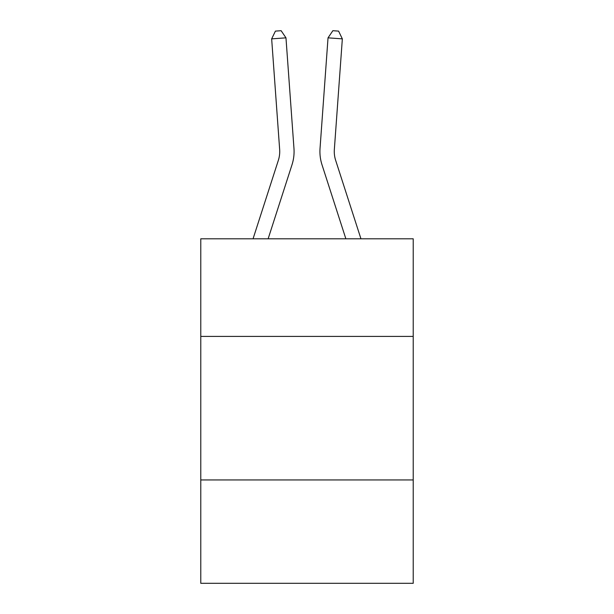 <?xml version="1.0" encoding="UTF-8"?>
<svg xmlns="http://www.w3.org/2000/svg" width="614" height="614" viewBox="0 0 614 614"><rect width="100%" height="100%" fill="white"/><g stroke="black" fill="none" stroke-linecap="round" stroke-linejoin="round"><path stroke-width="0.92" d="M413.222 336.411L413.222 238.808L200.778 238.808L200.778 336.411L413.222 336.411L413.222 583.3L200.778 583.3L200.778 336.411M413.222 479.948L200.778 479.948M293.968 148.427L285.971 37.838L293.968 148.427A43.064 43.064 0 0 1 292.003 164.752L268.134 238.808M360.948 238.808L335.658 160.346A28.704 28.704 0 0 1 334.346 149.463L342.343 38.866L328.029 37.838L320.032 148.427A43.064 43.064 0 0 0 321.997 164.752L345.866 238.808M342.343 38.866L338.59 31.114L332.865 30.7L328.029 37.838L320.032 148.427M335.658 160.346A28.704 28.704 0 0 1 334.346 149.463A28.704 28.704 0 0 0 335.658 160.346A28.704 28.704 0 0 1 334.346 149.463A28.704 28.704 0 0 0 335.658 160.346A28.704 28.704 0 0 1 334.346 149.463A28.704 28.704 0 0 0 335.658 160.346A28.704 28.704 0 0 1 334.346 149.463A28.704 28.704 0 0 0 335.658 160.346A28.704 28.704 0 0 1 334.346 149.463A28.704 28.704 0 0 0 335.658 160.346A28.704 28.704 0 0 1 334.346 149.463A28.704 28.704 0 0 0 335.658 160.346A28.704 28.704 0 0 1 334.346 149.463A28.704 28.704 0 0 0 335.658 160.346A28.704 28.704 0 0 1 334.346 149.463A28.704 28.704 0 0 0 335.658 160.346A28.704 28.704 0 0 1 334.346 149.463A28.704 28.704 0 0 0 335.658 160.346A28.704 28.704 0 0 1 334.346 149.463A28.704 28.704 0 0 0 335.658 160.346A28.704 28.704 0 0 1 334.346 149.463A28.704 28.704 0 0 0 335.658 160.346A28.704 28.704 0 0 1 334.346 149.463A28.704 28.704 0 0 0 335.658 160.346A28.704 28.704 0 0 1 334.346 149.463A28.704 28.704 0 0 0 335.658 160.346A28.704 28.704 0 0 1 334.346 149.463A28.704 28.704 0 0 0 335.658 160.346A28.704 28.704 0 0 1 334.346 149.463A28.704 28.704 0 0 0 335.658 160.346A28.704 28.704 0 0 1 334.346 149.463A28.704 28.704 0 0 0 335.658 160.346A28.704 28.704 0 0 1 334.346 149.463A28.704 28.704 0 0 0 335.658 160.346A28.704 28.704 0 0 1 334.346 149.463A28.704 28.704 0 0 0 335.658 160.346A28.704 28.704 0 0 1 334.346 149.463A28.704 28.704 0 0 0 335.658 160.346A28.704 28.704 0 0 1 334.346 149.463A28.704 28.704 0 0 0 335.658 160.346A28.704 28.704 0 0 1 334.346 149.463A28.704 28.704 0 0 0 335.658 160.346A28.704 28.704 0 0 1 334.346 149.463A28.704 28.704 0 0 0 335.658 160.346A28.704 28.704 0 0 1 334.346 149.463A28.704 28.704 0 0 0 335.658 160.346A28.704 28.704 0 0 1 334.346 149.463A28.704 28.704 0 0 0 335.658 160.346A28.704 28.704 0 0 1 334.346 149.463A28.704 28.704 0 0 0 335.658 160.346A28.704 28.704 0 0 1 334.346 149.463A28.704 28.704 0 0 0 335.658 160.346A28.704 28.704 0 0 1 334.346 149.463A28.704 28.704 0 0 0 335.658 160.346A28.704 28.704 0 0 1 334.346 149.463A28.704 28.704 0 0 0 335.658 160.346A28.704 28.704 0 0 1 334.346 149.463A28.704 28.704 0 0 0 335.658 160.346M253.052 238.808L278.342 160.346A28.704 28.704 0 0 0 279.654 149.463L271.657 38.866L275.41 31.114L281.135 30.7L285.971 37.838L271.657 38.866M278.342 160.346A28.704 28.704 0 0 0 279.654 149.463A28.704 28.704 0 0 1 278.342 160.346A28.704 28.704 0 0 0 279.654 149.463A28.704 28.704 0 0 1 278.342 160.346A28.704 28.704 0 0 0 279.654 149.463A28.704 28.704 0 0 1 278.342 160.346A28.704 28.704 0 0 0 279.654 149.463A28.704 28.704 0 0 1 278.342 160.346A28.704 28.704 0 0 0 279.654 149.463A28.704 28.704 0 0 1 278.342 160.346A28.704 28.704 0 0 0 279.654 149.463A28.704 28.704 0 0 1 278.342 160.346A28.704 28.704 0 0 0 279.654 149.463A28.704 28.704 0 0 1 278.342 160.346A28.704 28.704 0 0 0 279.654 149.463A28.704 28.704 0 0 1 278.342 160.346A28.704 28.704 0 0 0 279.654 149.463A28.704 28.704 0 0 1 278.342 160.346A28.704 28.704 0 0 0 279.654 149.463A28.704 28.704 0 0 1 278.342 160.346A28.704 28.704 0 0 0 279.654 149.463A28.704 28.704 0 0 1 278.342 160.346A28.704 28.704 0 0 0 279.654 149.463A28.704 28.704 0 0 1 278.342 160.346A28.704 28.704 0 0 0 279.654 149.463A28.704 28.704 0 0 1 278.342 160.346A28.704 28.704 0 0 0 279.654 149.463A28.704 28.704 0 0 1 278.342 160.346A28.704 28.704 0 0 0 279.654 149.463A28.704 28.704 0 0 1 278.342 160.346A28.704 28.704 0 0 0 279.654 149.463A28.704 28.704 0 0 1 278.342 160.346"/></g></svg>

